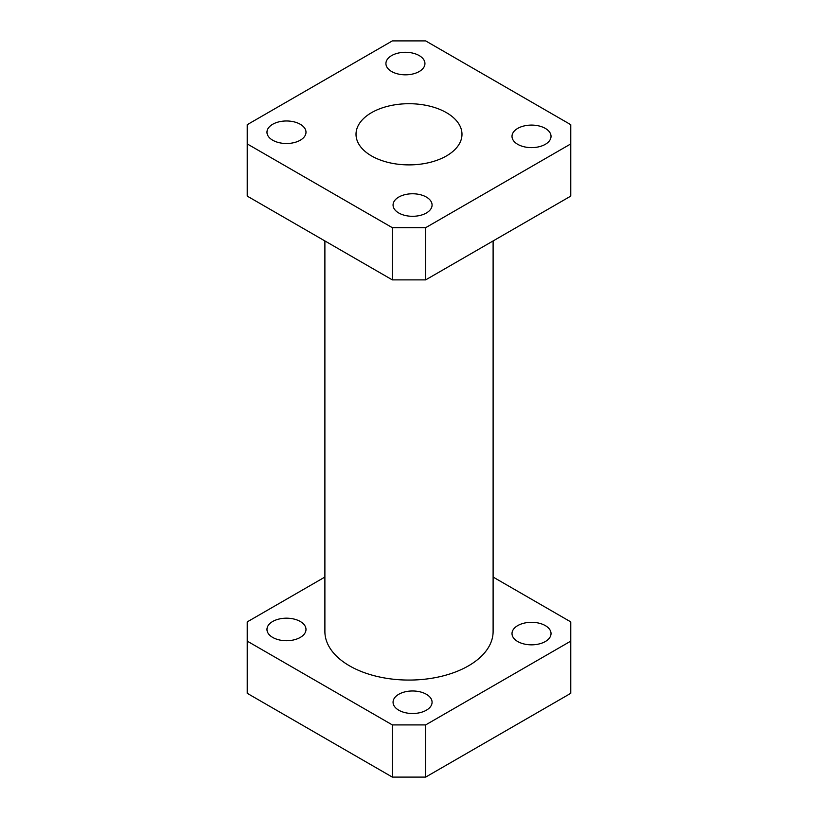 <?xml version="1.0" encoding="UTF-8"?>
<svg xmlns="http://www.w3.org/2000/svg" width="818" height="818" viewBox="0 0 818 818"><rect width="100%" height="100%" fill="white"/><g stroke="black" fill="none" stroke-linecap="round" stroke-linejoin="round"><path stroke-width="1.23" d="M446.464 112.669A52.986 30.593 0 0 0 388.724 106.033A52.986 30.593 0 0 0 356.014 134.295A52.986 30.593 0 0 0 371.536 155.931A52.986 30.593 0 0 0 429.276 162.557A52.986 30.593 0 0 0 461.986 134.295A52.986 30.593 0 0 0 446.464 112.669M300.278 124.275A19.509 11.268 0 0 0 279.02 121.831A19.509 11.268 0 0 0 266.965 132.24A19.509 11.268 0 0 0 272.68 140.205A19.509 11.268 0 0 0 293.948 142.649A19.509 11.268 0 0 0 305.993 132.24A19.509 11.268 0 0 0 300.278 124.275M419.225 55.593A19.509 11.268 0 0 0 397.967 53.15A19.509 11.268 0 0 0 385.922 63.559A19.509 11.268 0 0 0 391.638 71.524A19.509 11.268 0 0 0 412.896 73.968A19.509 11.268 0 0 0 424.941 63.559A19.509 11.268 0 0 0 419.225 55.593M545.32 128.395A19.509 11.268 0 0 0 524.052 125.952A19.509 11.268 0 0 0 512.007 136.361A19.509 11.268 0 0 0 517.722 144.326A19.509 11.268 0 0 0 538.98 146.77A19.509 11.268 0 0 0 551.035 136.361A19.509 11.268 0 0 0 545.32 128.395M426.362 197.066A19.509 11.268 0 0 0 405.104 194.623A19.509 11.268 0 0 0 393.059 205.032A19.509 11.268 0 0 0 398.775 212.997A19.509 11.268 0 0 0 420.033 215.441A19.509 11.268 0 0 0 432.078 205.032A19.509 11.268 0 0 0 426.362 197.066M324.889 240.942L324.889 631.506A84.111 48.559 0 0 0 349.521 665.842A84.111 48.559 0 0 0 441.188 676.374A84.111 48.559 0 0 0 493.111 631.506L493.111 240.942M300.278 621.486A19.509 11.268 0 0 0 279.02 619.042A19.509 11.268 0 0 0 266.965 629.451A19.509 11.268 0 0 0 272.68 637.416A19.509 11.268 0 0 0 293.948 639.86A19.509 11.268 0 0 0 305.993 629.451A19.509 11.268 0 0 0 300.278 621.486M426.362 694.278A19.509 11.268 0 0 0 405.104 691.834A19.509 11.268 0 0 0 393.059 702.243A19.509 11.268 0 0 0 398.775 710.208A19.509 11.268 0 0 0 420.033 712.652A19.509 11.268 0 0 0 432.078 702.243A19.509 11.268 0 0 0 426.362 694.278M545.32 625.606A19.509 11.268 0 0 0 524.052 623.163A19.509 11.268 0 0 0 512.007 633.572A19.509 11.268 0 0 0 517.722 641.537A19.509 11.268 0 0 0 538.98 643.981A19.509 11.268 0 0 0 551.035 633.572A19.509 11.268 0 0 0 545.32 625.606M324.889 577.058L247.23 621.895L247.23 641.128L392.343 724.912L425.657 724.912L425.657 777.1L570.77 693.316L570.77 621.895L493.111 577.058M247.23 641.128L247.23 693.316L392.343 777.1L392.343 724.912M425.657 724.912L570.77 641.128M425.657 777.1L392.343 777.1M425.657 227.69L425.657 279.889L570.77 196.105L570.77 124.684L425.657 40.9L392.343 40.9L247.23 124.684L247.23 143.917L392.343 227.69L425.657 227.69L570.77 143.917M425.657 279.889L392.343 279.889L392.343 227.69M247.23 143.917L247.23 196.105L392.343 279.889"/></g></svg>
